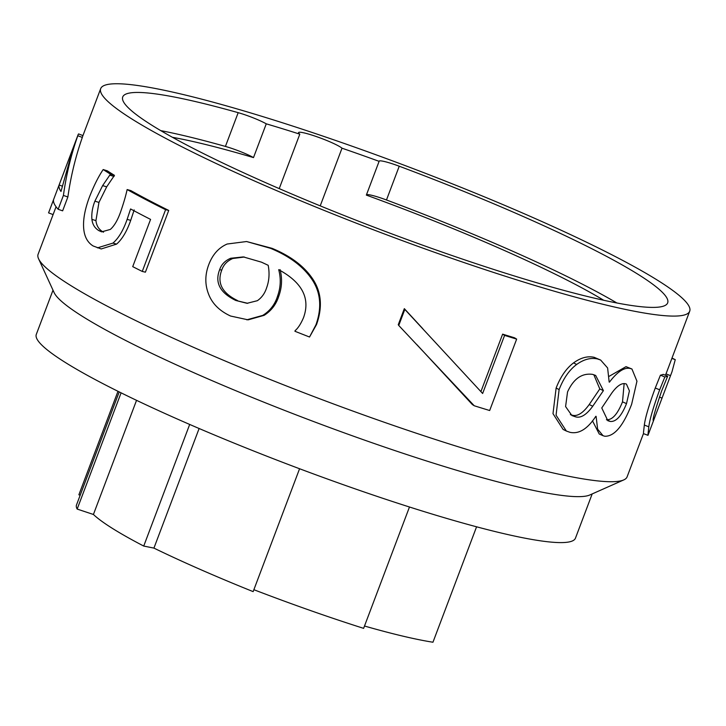<?xml version="1.0" encoding="UTF-8"?>
<svg xmlns="http://www.w3.org/2000/svg" width="726" height="726" viewBox="0 0 726 726"><rect width="100%" height="100%" fill="white"/><g stroke="black" fill="none" stroke-linecap="round" stroke-linejoin="round"><path stroke-width="1.09" d="M671.795 372.293L647.973 435.328L643.445 433.613L627.11 476.837A314.83 35.638 -159.3 0 1 623.761 479.913A314.83 35.638 -159.3 0 1 399.318 427.469A314.83 35.638 -159.3 0 1 91.585 297.724A314.83 35.638 -159.3 0 1 38.578 258.792A314.83 35.638 -159.3 0 1 38.097 254.272L53.098 214.587L48.578 212.881A319.676 36.191 -159.3 0 1 48.678 212.564L78.009 134.954A319.676 36.191 20.7 0 0 77.8 135.726C71.048 154.919 66.257 174.812 63.416 195.421L58.171 209.288A319.676 36.191 -159.3 0 1 53.642 199.478L48.578 212.881M636.212 267.749A314.83 35.638 20.7 0 0 312.207 132.495A314.83 35.638 20.7 0 0 100.687 88.636A314.83 35.638 20.7 0 0 382.593 233.264A314.83 35.638 20.7 0 0 689.7 311.209A314.83 35.638 20.7 0 0 636.212 267.749M665.461 375.26L667.666 369.525M643.463 432.75L644.334 425.046C645.278 417.65 648.917 405.308 655.26 388.029L660.424 375.188A314.83 35.638 20.7 0 0 663.21 374.371L667.684 376.141L661.577 391.105C654.725 411.324 652.039 421.162 653.518 420.635L671.986 371.794L675.262 359.651L671.986 358.081M566.362 431.035L563.104 429.429L552.994 413.657L556.125 388.038C560.545 376.703 566.353 368.318 573.558 362.891C580.7 357.709 587.57 355.849 594.186 357.319L600.647 360.051L607.617 367.964L609.168 382.085A319.676 36.191 20.7 0 0 609.45 382.139C617.218 371.903 624.033 367.32 629.887 368.4L631.938 368.999L636.956 381.204L631.629 404.318C623.289 425.89 614.35 436.535 604.812 436.244L603.061 435.718L597.625 429.166L596.1 416.352A319.676 36.191 -159.3 0 1 595.828 416.297C587.615 428.921 579.012 434.266 570.019 432.333L566.362 431.035L556.062 415.199L559.111 389.59C563.53 378.255 569.375 369.879 576.653 364.47C583.867 359.306 590.828 357.473 597.534 358.962L600.647 360.051M609.268 376.24L626.021 366.657L631.938 368.999M603.061 435.718L599.24 433.994L592.461 420.79M474.232 405.761L398.746 325.466L404.818 309.412L482.636 393.492L504.588 335.403A319.676 36.191 20.7 0 0 516.658 339.106L489.669 410.517A319.676 36.191 -159.3 0 1 474.232 405.761L472.317 404.518L416.96 344.723M398.746 325.466L398.265 324.704L404.328 308.65L422.841 328.751M480.921 391.595L502.628 334.142A314.83 35.638 20.7 0 0 514.516 337.79L516.658 339.106M100.687 88.636L82.537 136.66A314.83 35.638 20.7 0 0 82.328 137.423C75.595 156.58 70.776 176.436 67.872 196.982L62.636 210.839L58.171 209.288M56.065 206.756L53.107 214.587M134.174 209.932L130.707 220.359C126.878 231.322 122.168 239.244 116.577 244.118L101.195 248.954L93.1 245.951C87.41 242.402 84.252 236.404 83.653 227.955C83.036 219.424 84.942 209.179 89.362 197.236C93.736 185.956 98.346 176.727 103.183 169.548A319.676 36.191 20.7 0 0 110.461 174.14L102.629 185.602L94.888 201.166C92.411 207.518 91.422 213.589 91.921 219.379C92.492 224.443 94.834 228.2 98.936 230.659L101.631 231.857L110.334 229.425C114.109 226.158 117.449 220.586 120.325 212.7C123.538 203.516 125.798 195.802 127.132 189.55A319.676 36.191 20.7 0 0 165.592 209.687L142.26 271.433A319.676 36.191 -159.3 0 1 132.722 266.642L150.572 219.397A319.676 36.191 -159.3 0 1 130.589 208.952L127.132 219.379C123.302 230.351 118.574 238.264 112.938 243.11L97.429 247.865M103.183 169.548L107.294 170.828A314.83 35.638 20.7 0 0 114.463 175.356L106.677 186.845L98.954 202.418L95.941 220.613C96.485 225.65 98.781 229.38 102.82 231.803L103.509 232.184M127.132 189.55L130.852 190.602A314.83 35.638 20.7 0 0 168.731 210.431L145.4 272.177L142.26 271.433M280.082 269.636C282.387 278.566 281.951 287.414 278.784 296.19C276.17 304.421 271.288 310.81 264.128 315.338L248.138 319.848L230.596 316.037C219.551 310.946 212.219 303.649 208.589 294.148C204.886 284.683 204.923 274.9 208.707 264.781C212.518 254.626 218.671 247.702 227.147 244.027L246.568 241.531L270.462 248.292C289.438 256.124 303.296 266.542 312.035 279.528C320.729 292.542 322.026 307.661 315.928 324.867L309.539 337.018A319.676 36.191 -159.3 0 1 294.91 331.256L295.155 330.62C298.096 328.116 300.891 323.805 303.513 317.679C310.51 298.413 302.243 282.414 278.702 269.682C281.08 278.639 280.69 287.505 277.514 296.281C274.918 304.521 269.999 310.891 262.767 315.393L246.786 319.821M246.568 241.531L272.059 248.337C290.745 256.051 304.375 266.369 312.933 279.283C321.446 292.233 322.643 307.307 316.545 324.513L309.539 337.018M647.991 434.438L648.808 426.806C649.716 419.428 653.346 407.086 659.68 389.798L664.853 376.966A319.676 36.191 20.7 0 0 667.684 376.141M665.987 373.908L670.515 375.623M660.424 375.188L664.853 376.966M610.303 421.461L607.843 420.726L601.763 407.958L611.9 392.875C616.873 386.123 621.265 383.065 625.086 383.691L626.438 384.081L629.415 390.887L626.511 403.62C621.529 416.016 616.12 421.96 610.303 421.461L606.428 419.71C612.163 420.209 617.527 414.256 622.509 401.85L624.142 383.609M574.874 416.597L571.907 415.553L565.59 406.569L567.541 391.94C573.531 378.8 581.862 372.946 592.534 374.362L595.674 375.451L603.406 390.633L592.743 406.224C586.209 415.199 580.255 418.657 574.874 416.597L571.525 414.954C576.825 416.996 582.715 413.53 589.203 404.545L592.743 406.224M570.364 414.637L571.525 414.954M589.203 404.545L599.794 388.936L603.406 390.633M599.794 388.936L593.832 374.725M502.628 334.142L504.588 335.403M404.328 308.65L404.818 309.412M235.787 300.464C220.023 292.832 214.633 282.605 219.624 269.754C221.348 264.491 225.051 260.652 230.714 258.256L243.355 256.913L261.487 262.168L268.193 265.308C269.709 273.33 269.174 280.853 266.596 287.868C264.818 293.386 261.741 297.669 257.358 300.7L247.012 303.305L235.787 300.464L247.766 303.323M244.372 257.022L232.783 258.501C227.174 260.933 223.508 264.781 221.784 270.045C216.784 282.886 222.056 293.068 237.584 300.591M232.783 258.501L230.714 258.256M168.731 210.431L165.592 209.687M95.941 220.613L91.921 219.379M106.677 186.845L102.629 185.602M114.055 176.454L110.053 175.238M114.463 175.356L110.461 174.14M59.124 184.976L73.426 147.124L60.984 191.464A319.676 36.191 -159.3 0 1 59.124 184.976L62.109 186.101M82.946 135.59L78.571 133.92A319.676 36.191 20.7 0 0 78.009 134.954M67.872 196.982L63.416 195.421M82.328 137.423L77.8 135.726M38.578 258.792L54.105 292.587A288.195 32.625 20.7 0 0 102.62 328.225A288.195 32.625 20.7 0 0 384.317 446.989A288.195 32.625 20.7 0 0 589.766 494.996L623.761 479.913M592.18 493.925L575.473 538.129A288.195 32.625 -159.3 0 1 381.849 497.982A288.195 32.625 -159.3 0 1 85.26 374.171A288.195 32.625 -159.3 0 1 36.3 334.396L53.007 290.191M121.088 392.848L77.165 509.071A242.175 27.416 -159.3 0 1 76.493 504.987L119.218 391.922M136.542 400.335L93.418 514.471L77.165 509.071M189.686 424.447L143.73 546.061A242.175 27.416 -159.3 0 1 93.418 514.471M199.115 428.512L153.93 548.103L143.73 546.061M299.575 468.751L253.147 591.626A242.175 27.416 -159.3 0 1 153.93 548.103M409.473 507.011L363.617 628.353A242.175 27.416 -159.3 0 1 253.873 589.703M476.574 526.804L432.959 642.229A242.175 27.416 -159.3 0 1 364.497 626.021M117.984 391.305L78.88 494.778L80.15 495.313M320.22 205.866L342.01 148.195A270.081 30.574 -159.3 0 1 379.108 161.344A21.19 2.396 -159.3 0 1 379.117 161.181A21.19 2.396 -159.3 0 1 399.236 166.218A291.271 32.969 -159.3 0 1 667.666 302.878A291.271 32.969 -159.3 0 1 383.537 230.768A291.271 32.969 -159.3 0 1 122.721 96.966A291.271 32.969 -159.3 0 1 238.182 112.666A21.19 2.396 -159.3 0 1 266.26 123.828L253.501 157.587A270.081 30.574 20.7 0 0 172.443 137.305M603.687 300.255A270.081 30.574 20.7 0 0 589.203 291.87A270.081 30.574 20.7 0 0 366.349 195.103L379.108 161.344M266.26 123.828A270.081 30.574 -159.3 0 1 299.802 134.165L279.229 188.615M160.773 130.635A291.271 32.969 -159.3 0 1 225.423 146.425A21.19 2.396 -159.3 0 1 253.501 157.587M366.467 194.804A21.19 2.396 -159.3 0 1 386.477 199.977A291.271 32.969 -159.3 0 1 616.855 302.969M299.802 134.165A23.613 2.677 -159.3 0 1 298.531 132.604A23.613 2.677 -159.3 0 1 318.278 137.241A23.613 2.677 -159.3 0 1 342.01 148.195M671.868 358.408L675.262 359.651M659.389 397.095L661.876 398.039M655.26 388.029L659.68 389.798M644.334 425.046L648.808 426.806M622.509 401.85L626.511 403.62M556.125 388.038L559.111 389.59M626.021 366.657L629.887 368.4M594.186 357.319L597.534 358.962M573.558 362.891L576.653 364.47M221.784 270.045L219.624 269.754M264.128 315.338L262.767 315.393M278.784 296.19L277.514 296.281M316.545 324.513L315.928 324.867M312.933 279.283L312.035 279.528M272.059 248.337L270.462 248.292M116.577 244.118L112.938 243.11M130.707 220.359L127.132 219.379M102.82 231.803L98.936 230.659M98.954 202.418L94.888 201.166M238.182 112.666L225.423 146.425M399.236 166.218L386.477 199.977M689.7 311.209L667.457 370.079"/></g></svg>

